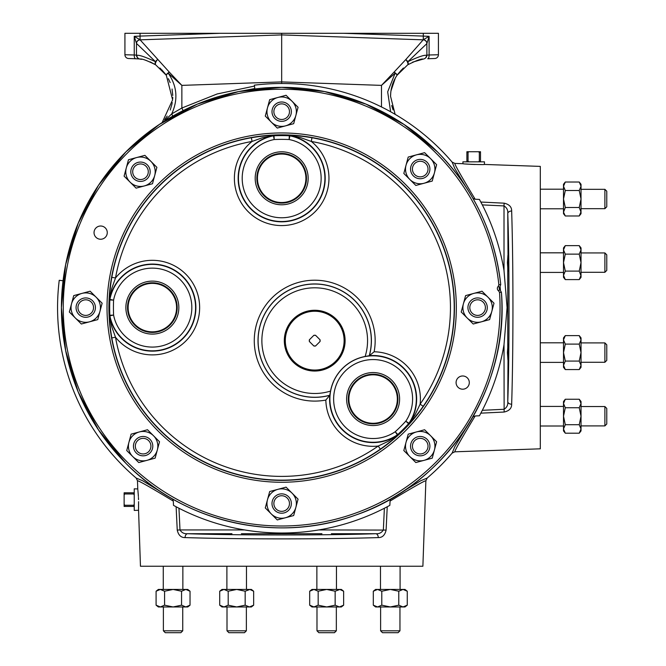 <?xml version="1.0" encoding="UTF-8"?>
<svg xmlns="http://www.w3.org/2000/svg" width="666" height="666" viewBox="0 0 666 666"><rect width="100%" height="100%" fill="white"/><g stroke="black" fill="none" stroke-linecap="round" stroke-linejoin="round"><path stroke-width="1" d="M500.732 284.565C494.805 233.092 473.709 188.853 437.42 151.856L404.046 124.459L365.959 104.104L324.633 91.575L281.668 87.338L238.694 91.575L197.377 104.112L159.291 124.467L125.916 151.856L98.526 185.24L78.172 223.318L65.643 264.635L61.405 307.609L65.643 350.582L78.172 391.899L98.526 429.978L125.924 463.361C184.174 522.918 277.539 543.931 355.677 515.068C446.836 484.199 509.657 388.161 501.406 292.257L499.708 289.369A1.057 1.057 0 0 1 499.558 287.704L500.732 284.565L499.558 287.704L498.276 286.33L498.859 284.765A218.381 218.381 0 0 0 127.248 153.188A218.381 218.381 0 0 0 372.227 506.335A218.381 218.381 0 0 0 499.525 292.391L498.676 290.942L499.708 289.369L501.398 292.257A220.263 220.263 0 0 1 125.924 463.361A220.263 220.263 0 0 1 125.924 151.856A220.263 220.263 0 0 1 500.732 284.565L498.859 284.765M381.485 106.951L381.485 85.381L394.072 72.094A3.763 0.899 45.7 0 1 395.129 73.185L381.485 85.381L281.676 81.901L281.676 63.853L281.676 83.5A224.109 224.109 0 0 0 254.362 85.165L254.828 88.986M500.407 289.96A219.447 219.447 0 0 0 500.149 286.996M138.528 499.625C137.621 485.847 137.621 485.847 138.528 499.625C138.578 513.369 138.578 513.369 138.528 499.625L138.436 497.494M402.813 491.566L420.762 480.727L427.189 478.046L425.874 480.785L422.885 566.242L140.459 566.242L138.536 509.49M138.553 508.982L138.586 501.673M138.386 496.528L138.328 495.604M138.32 495.454L137.945 490.775M137.895 490.251L137.845 489.785M137.779 489.152L137.471 480.769L136.155 478.046L142.557 480.71L160.531 491.566M389.668 505.452A225.399 225.399 0 0 0 389.843 505.352L387.229 506.768L386.105 530.078C384.948 535.164 382.334 537.67 378.263 537.595C350.674 538.436 318.473 538.861 281.676 538.877C244.863 538.861 212.662 538.436 185.081 537.595C181.002 537.653 178.388 535.148 177.239 530.078L176.115 506.768L173.501 505.352L173.302 501.098C150.283 487.204 138.345 480.427 137.471 480.785L137.471 480.777M484.398 164.444L484.473 161.838L462.895 161.838L462.953 163.694C462.296 164.102 485.039 164.902 484.398 164.444L540.309 166.392L540.309 448.817L454.836 451.806L452.114 453.13L454.77 446.72L465.634 428.754M504.137 412.038L504.012 344.663A225.399 225.399 0 0 1 482.317 410.314L504.012 409.282C506.834 407.567 508.083 405.02 507.767 401.64C509.448 357.226 509.448 257.992 507.767 213.57A3.763 2.556 -1.8 0 1 511.663 211.022C512.504 238.611 512.928 270.804 512.945 307.609C512.928 344.422 512.504 376.615 511.663 404.195C511.721 408.283 509.215 410.897 504.137 412.038L480.835 413.161L479.42 415.784L475.166 415.975C461.263 438.994 454.495 450.94 454.845 451.806L454.845 451.806M482.317 410.314L480.835 413.161M481.068 412.72A225.399 225.399 0 0 0 482.167 410.606M504.012 344.663L507.076 307.609L504.012 270.554A225.399 225.399 0 0 0 480.835 202.048L504.137 203.172C509.232 204.337 511.738 206.951 511.663 211.022M138.503 510.281L134.232 510.414L134.232 488.836L137.762 488.944M231.959 533.699L187.637 533.699C232.051 535.381 331.293 535.381 375.707 533.699C379.079 534.024 381.626 532.767 383.35 529.945L384.382 508.25A225.399 225.399 0 0 0 387.229 506.768L384.382 508.25A225.399 225.399 0 0 1 318.731 529.945L386.105 530.078M321.936 533.699L241.408 533.699M508.008 270.945L507.409 262.62L507.767 257.892C508.016 252.514 508.2 254.087 508.3 262.62C508.2 271.154 508.016 272.727 507.767 267.341L507.767 347.868C508.016 342.49 508.2 344.064 508.3 352.597C508.2 361.13 508.016 362.704 507.767 357.317L507.409 352.597L508.008 344.272M504.012 270.554L504.012 205.927C506.834 207.65 508.083 210.198 507.767 213.57L508.008 254.295M458.017 387.262A6.61 6.61 0 0 1 458.017 377.913A6.61 6.61 0 0 1 467.365 377.913A6.61 6.61 0 0 1 467.365 387.262A6.61 6.61 0 0 1 458.017 387.262M95.979 237.304A6.61 6.61 0 0 1 95.979 227.947A6.61 6.61 0 0 1 105.328 227.947A6.61 6.61 0 0 1 105.328 237.304A6.61 6.61 0 0 1 95.979 237.304M330.544 391.067L329.745 395.313A43.523 43.523 0 0 0 397.527 435.081L388.478 441.183L378.221 446.053A168.789 168.789 0 0 1 115.501 337.237L111.697 326.548L109.615 315.817A43.523 43.523 0 0 0 183.133 338.386A43.523 43.523 0 0 0 139.585 266A43.523 43.523 0 0 0 109.615 299.392L111.697 288.678L115.501 277.98A47.286 47.286 0 0 1 185.789 274.167A47.286 47.286 0 0 1 185.789 341.042A47.286 47.286 0 0 1 115.501 337.237L111.805 337.895C110.356 329.329 109.607 321.795 109.549 315.276L113.595 315.076L109.907 315.792A3.763 3.763 -96.7 0 1 109.84 315.243A172.003 172.003 0 0 1 109.84 299.966L109.549 299.933C109.607 293.406 110.356 285.872 111.805 277.314A172.552 172.552 0 0 1 251.382 137.737C259.948 136.289 267.491 135.539 274.001 135.481L274.201 139.535L273.493 135.839A3.763 3.763 -6.7 0 1 274.034 135.772A172.003 172.003 0 0 1 289.31 135.772L289.344 135.481C295.87 135.539 303.413 136.289 311.963 137.737A172.552 172.552 0 0 1 423.21 406.302C418.173 413.386 413.378 419.247 408.807 423.892L405.802 421.17L408.916 423.276A3.763 3.763 128.3 0 1 408.574 423.709A172.003 172.003 0 0 1 397.777 434.507A3.763 3.763 141.7 0 1 397.344 434.848A43.232 43.232 0 0 1 342.54 368.481A43.232 43.232 0 0 1 408.916 423.276L409.149 423.468A43.523 43.523 0 0 0 369.38 355.686L365.135 356.476A52.847 52.847 0 0 0 277.347 303.28A52.847 52.847 0 0 0 330.544 391.067A43.307 43.307 0 0 1 365.135 356.476M397.96 434.74A3.763 3.763 141.7 0 1 397.527 435.081L395.238 431.735A168.24 168.24 0 0 0 405.802 421.17A39.469 39.469 0 0 0 345.204 371.137A39.469 39.469 0 0 0 395.238 431.735L397.96 434.74C393.306 439.319 387.445 444.114 380.369 449.142A172.552 172.552 0 0 1 111.805 337.895M311.963 137.737L311.305 141.442A47.286 47.286 0 0 1 315.11 211.73A47.286 47.286 0 0 1 248.235 211.73A47.286 47.286 0 0 1 252.048 141.442A168.789 168.789 0 0 0 115.501 277.98L111.805 277.314M274.001 135.481A3.763 3.763 -6.7 0 0 273.46 135.548A43.523 43.523 0 0 0 250.899 209.066A43.523 43.523 0 0 0 312.454 209.066A43.523 43.523 0 0 0 289.885 135.548L289.852 135.839A3.763 3.763 6.7 0 0 289.31 135.772L289.144 139.535L289.852 135.839A43.232 43.232 0 0 1 312.246 208.858A43.232 43.232 0 0 1 240.343 165.618A43.232 43.232 0 0 1 273.493 135.839L262.737 137.629L252.048 141.442L251.382 137.737M423.21 406.302L420.121 404.154L415.259 414.41L409.149 423.468A3.763 3.763 -51.7 0 1 408.807 423.892M380.611 630.819L382.492 632.7L398.077 632.7L399.958 630.819L380.611 630.819L380.611 606.959M336.338 630.819L316.983 630.819L318.864 632.7L334.457 632.7L336.338 630.819L336.338 606.959M246.362 630.819L227.006 630.819L228.888 632.7L244.48 632.7L246.362 630.819L246.362 606.959M182.742 630.819L163.386 630.819L165.268 632.7L180.861 632.7L182.742 630.819L182.742 606.959M604.886 425.899L606.768 424.017L606.768 408.425L604.886 406.543L604.886 425.899L581.027 425.899M604.886 362.271L606.768 360.389L606.768 344.797L604.886 342.915L604.886 362.271L581.027 362.271M604.886 272.294L606.768 270.413L606.768 254.82L604.886 252.938L604.886 272.294L581.027 272.294M604.886 208.674L606.768 206.793L606.768 191.2L604.886 189.319L604.886 208.674L581.027 208.674M427.064 439.31A9.674 9.674 0 0 0 413.378 439.31A9.674 9.674 0 0 0 413.378 452.997A9.674 9.674 0 0 0 427.064 452.997A9.674 9.674 0 0 0 427.064 439.31M274.833 510.381A9.674 9.674 0 0 0 288.52 510.381A9.674 9.674 0 0 0 288.52 496.694A9.674 9.674 0 0 0 274.833 496.694A9.674 9.674 0 0 0 274.833 510.381M136.28 452.997A9.674 9.674 0 0 0 149.967 452.997A9.674 9.674 0 0 0 149.967 439.31A9.674 9.674 0 0 0 136.28 439.31A9.674 9.674 0 0 0 136.28 452.997M78.896 314.452A9.674 9.674 0 0 0 92.582 314.452A9.674 9.674 0 0 0 92.582 300.766A9.674 9.674 0 0 0 78.896 300.766A9.674 9.674 0 0 0 78.896 314.452M300.408 159.557A26.49 26.49 0 0 0 262.945 159.557A26.49 26.49 0 0 0 262.945 197.019A26.49 26.49 0 0 0 300.408 197.019A26.49 26.49 0 0 0 300.408 159.557M299.225 160.739A24.817 24.817 0 0 0 264.127 160.739A24.817 24.817 0 0 0 264.127 195.837A24.817 24.817 0 0 0 299.225 195.837A24.817 24.817 0 0 0 299.225 160.739M374.134 351.773L369.38 355.686A56.693 56.693 0 0 0 274.625 300.557A56.693 56.693 0 0 0 329.745 395.313L325.84 400.066A60.456 60.456 0 0 1 271.969 297.902A60.456 60.456 0 0 1 374.134 351.773A47.286 47.286 0 0 1 420.121 404.154A168.789 168.789 0 0 0 311.305 141.442L300.599 137.629L289.885 135.548A3.763 3.763 6.7 0 0 289.344 135.481M391.841 380.319A26.49 26.49 0 0 0 354.379 380.319A26.49 26.49 0 0 0 354.379 417.782A26.49 26.49 0 0 0 391.841 417.782A26.49 26.49 0 0 0 391.841 380.319M390.659 381.501A24.817 24.817 0 0 0 355.561 381.501A24.817 24.817 0 0 0 355.561 416.6A24.817 24.817 0 0 0 390.659 416.6A24.817 24.817 0 0 0 390.659 381.501M109.549 299.933A3.763 3.763 -83.3 0 1 109.615 299.392L109.907 299.425A3.763 3.763 -83.3 0 0 109.84 299.966L113.595 300.133L109.907 299.425A43.232 43.232 0 0 1 182.925 277.039A43.232 43.232 0 0 1 182.925 338.178A43.232 43.232 0 0 1 109.907 315.792L109.615 315.817A3.763 3.763 -96.7 0 1 109.549 315.276M171.087 288.877A26.49 26.49 0 0 0 133.625 288.877A26.49 26.49 0 0 0 133.625 326.34A26.49 26.49 0 0 0 171.087 326.34A26.49 26.49 0 0 0 171.087 288.877M169.905 290.06A24.817 24.817 0 0 0 134.807 290.06A24.817 24.817 0 0 0 134.807 325.158A24.817 24.817 0 0 0 169.905 325.158A24.817 24.817 0 0 0 169.905 290.06M470.762 314.452A9.674 9.674 0 0 0 484.448 314.452A9.674 9.674 0 0 0 484.448 300.766A9.674 9.674 0 0 0 470.762 300.766A9.674 9.674 0 0 0 470.762 314.452M413.378 175.907A9.674 9.674 0 0 0 427.064 175.907A9.674 9.674 0 0 0 427.064 162.221A9.674 9.674 0 0 0 413.378 162.221A9.674 9.674 0 0 0 413.378 175.907M274.833 118.515A9.674 9.674 0 0 0 288.52 118.515A9.674 9.674 0 0 0 288.52 104.828A9.674 9.674 0 0 0 274.833 104.828A9.674 9.674 0 0 0 274.833 118.515M133.65 178.588A9.674 9.674 0 0 0 147.336 178.588A9.674 9.674 0 0 0 147.336 164.902A9.674 9.674 0 0 0 133.65 164.902A9.674 9.674 0 0 0 133.65 178.588M425.732 440.642A7.792 7.792 0 0 0 414.71 440.642A7.792 7.792 0 0 0 414.71 451.665A7.792 7.792 0 0 0 425.732 451.665A7.792 7.792 0 0 0 425.732 440.642M276.157 509.057A7.792 7.792 0 0 0 287.188 509.057A7.792 7.792 0 0 0 287.188 498.026A7.792 7.792 0 0 0 276.157 498.026A7.792 7.792 0 0 0 276.157 509.057M137.612 451.665A7.792 7.792 0 0 0 148.643 451.665A7.792 7.792 0 0 0 148.643 440.642A7.792 7.792 0 0 0 137.612 440.642A7.792 7.792 0 0 0 137.612 451.665M80.228 313.12A7.792 7.792 0 0 0 91.25 313.12A7.792 7.792 0 0 0 91.25 302.098A7.792 7.792 0 0 0 80.228 302.098A7.792 7.792 0 0 0 80.228 313.12M298.809 161.155A24.226 24.226 0 0 0 264.544 161.155A24.226 24.226 0 0 0 264.544 195.421A24.226 24.226 0 0 0 298.809 195.421A24.226 24.226 0 0 0 298.809 161.155M335.506 361.438A29.404 29.404 0 0 0 335.506 319.855A29.404 29.404 0 0 0 293.922 319.855A29.404 29.404 0 0 0 293.922 361.438A29.404 29.404 0 0 0 335.506 361.438M293.223 319.164A30.386 30.386 0 0 1 336.197 319.164A30.386 30.386 0 0 1 336.197 362.137A30.386 30.386 0 0 1 293.223 362.137A30.386 30.386 0 0 1 293.223 319.164M390.243 381.918A24.226 24.226 0 0 0 355.977 381.918A24.226 24.226 0 0 0 355.977 416.183A24.226 24.226 0 0 0 390.243 416.183A24.226 24.226 0 0 0 390.243 381.918M169.489 290.476A24.226 24.226 0 0 0 135.223 290.476A24.226 24.226 0 0 0 135.223 324.742A24.226 24.226 0 0 0 169.489 324.742A24.226 24.226 0 0 0 169.489 290.476M472.094 313.12A7.792 7.792 0 0 0 483.116 313.12A7.792 7.792 0 0 0 483.116 302.098A7.792 7.792 0 0 0 472.094 302.098A7.792 7.792 0 0 0 472.094 313.12M414.71 174.575A7.792 7.792 0 0 0 425.732 174.575A7.792 7.792 0 0 0 425.732 163.545A7.792 7.792 0 0 0 414.71 163.545A7.792 7.792 0 0 0 414.71 174.575M276.157 117.183A7.792 7.792 0 0 0 287.188 117.183A7.792 7.792 0 0 0 287.188 106.16A7.792 7.792 0 0 0 276.157 106.16A7.792 7.792 0 0 0 276.157 117.183M134.982 177.256A7.792 7.792 0 0 0 146.004 177.256A7.792 7.792 0 0 0 146.004 166.234A7.792 7.792 0 0 0 134.982 166.234A7.792 7.792 0 0 0 134.982 177.256M412.57 62.154L423.268 59.083A3.763 3.73 -97.5 0 0 426.506 55.353C424.367 54.795 418.148 56.91 407.825 61.713A3.763 1.981 56.9 0 1 407.642 64.86A3.763 1.474 56.9 0 0 405.769 59.582L423.268 39.752A3.763 3.663 -178.4 0 1 426.873 43.407A3.763 3.671 180 0 0 423.268 39.752L429.104 36.339L426.873 43.606L407.825 61.713A3.763 1.748 45.3 0 0 405.769 59.582L394.072 72.094A3.763 1.007 34.1 0 1 397.028 75.3C392.782 81.635 390.626 88.67 390.567 96.379L395.129 114.336M393.073 109.882L391.691 105.519M254.778 88.545L241.591 91.017M423.268 39.752L423.293 36.089L429.104 36.339L429.104 54.995L438.419 54.745A3.763 3.763 0 0 1 434.79 58.508L427.714 58.75A3.763 1.523 -92 0 0 429.104 54.995L426.873 55.153A3.763 3.763 0 0 1 424.883 58.466A3.763 3.763 0 0 0 426.873 55.153L426.831 55.153A3.763 3.763 88 0 1 425.025 58.367M162.146 122.594L172.627 99.833L166.317 75.3A3.763 1.007 -34.1 0 1 169.272 72.094L181.86 85.381L168.215 73.185A3.763 0.708 145.9 0 0 166.317 75.3L155.702 64.86A3.763 1.981 -56.9 0 1 155.519 61.713L136.48 43.423A3.763 3.663 178.4 0 1 140.076 39.752A3.763 3.671 180 0 0 136.48 43.423L134.241 36.339L140.11 39.843L281.676 34.907L423.243 39.843A3.763 3.763 0 0 1 426.873 43.606L426.873 55.153M426.831 55.153L426.506 55.353A3.763 3.713 48.8 0 1 425.249 58.183A3.763 3.763 0 0 1 423.268 59.083C421.62 58.533 416.408 60.456 407.642 64.86L397.028 75.3A3.763 0.708 -145.9 0 0 395.129 73.185L387.679 91.833L390.634 111.771M138.32 58.367A3.763 3.763 -88 0 1 136.513 55.153L136.48 55.153A3.763 3.763 0 0 0 138.461 58.466A3.763 3.763 0 0 1 136.48 55.153L136.48 43.631A3.763 3.763 0 0 1 140.11 39.843L169.272 72.094A3.763 0.899 -45.7 0 0 168.215 73.185C177.106 86.064 178.272 99.642 171.703 113.903L181.86 108.025L217.133 93.973L254.47 86.081M138.886 58.708A3.763 3.713 -48.8 0 1 136.838 55.353C139.011 54.803 145.23 56.926 155.519 61.713A3.763 1.748 -45.3 0 1 157.576 59.582A3.763 1.474 -56.9 0 0 155.702 64.86C146.953 60.464 141.741 58.533 140.085 59.083L141.592 59.316M425.249 58.183L425.249 58.183A3.763 3.713 48.8 0 1 424.467 58.708M390.967 90.901L395.321 78.064M397.719 74.309L401.648 69.714M402.372 69.014L403.479 68.007M390.567 96.379L390.717 92.965M172.061 89.028L172.769 95.413M172.769 97.319L172.71 98.743M172.253 102.664L172.161 103.197M171.986 104.071L170.221 110.023M167.191 116.109L164.677 119.705M145.288 60.148L146.287 60.439M150.2 61.896L155.661 64.835M159.865 68.007L160.972 69.014M161.696 69.714L165.626 74.309M168.365 78.696L170.155 82.567M136.513 55.153L136.838 55.353A3.763 3.73 97.5 0 0 140.085 59.083A3.763 3.763 0 0 1 138.095 58.183L138.095 58.183M136.48 55.153L134.241 54.995A3.763 1.523 92 0 0 135.639 58.75L140.051 58.974M140.076 39.752L140.051 36.089L134.241 36.339L134.241 54.995L124.925 54.745A3.763 3.763 0 0 0 128.555 58.508L135.639 58.75M163.903 121.47L171.703 113.903A3.763 0.824 60.2 0 1 172.669 116.2M183.108 110.623L181.86 108.025L181.86 85.381L281.676 81.901L281.676 33.3L140.051 33.3L140.051 36.089L219.913 33.3M343.44 33.3L423.293 36.089L423.293 33.3L281.676 33.3M434.79 58.508L427.714 58.75M423.293 33.3L438.419 33.3L438.419 54.745M124.925 54.745L124.925 33.3L140.051 33.3M309.482 341.608L309.365 341.5A5.411 5.411 0 0 1 309.365 339.793L309.482 339.685A5.32 5.32 0 0 0 309.482 341.608L313.861 345.995A5.411 5.411 0 0 0 315.567 345.995L315.676 345.879A5.32 5.32 0 0 1 313.753 345.879M319.946 339.685L320.055 339.793A5.411 5.411 0 0 1 320.055 341.5L319.946 341.608A5.32 5.32 0 0 0 319.946 339.685L315.567 335.306A5.411 5.411 0 0 0 313.861 335.306L313.753 335.414A5.32 5.32 0 0 1 315.676 335.414M313.753 335.414L309.482 339.685M315.676 345.879L319.946 341.608M150.891 161.347A14.702 14.702 0 0 1 144.297 185.947L136.097 188.145L130.095 182.143A14.702 14.702 0 0 1 136.688 157.542A14.702 14.702 0 0 1 150.891 161.347L156.893 167.349L152.497 183.749L144.297 185.947A14.702 14.702 0 0 1 130.095 182.143L124.092 176.14L128.488 159.74L144.888 155.345L150.891 161.347M292.066 101.274A14.702 14.702 0 0 1 285.481 125.874A14.702 14.702 0 0 1 267.474 107.867A14.702 14.702 0 0 1 292.066 101.274L286.064 95.271L269.672 99.667L265.276 116.067L277.281 128.072L293.681 123.676L298.068 107.276L292.066 101.274M430.619 158.666A14.702 14.702 0 0 1 424.026 183.267A14.702 14.702 0 0 1 406.019 165.26A14.702 14.702 0 0 1 430.619 158.666L424.617 152.664L408.216 157.059L403.821 173.451L415.825 185.456L432.226 181.069L436.621 164.669L430.619 158.666M488.003 297.211A14.702 14.702 0 0 1 481.41 321.811A14.702 14.702 0 0 1 463.403 303.804A14.702 14.702 0 0 1 488.003 297.211L482.001 291.209L465.601 295.604L461.205 312.004L473.21 324.009L489.61 319.613L494.005 303.213L488.003 297.211M96.137 297.211A14.702 14.702 0 0 1 89.544 321.811A14.702 14.702 0 0 1 71.537 303.804A14.702 14.702 0 0 1 96.137 297.211L90.135 291.209L73.735 295.604L69.339 312.004L81.344 324.009L97.744 319.613L102.139 303.213L96.137 297.211M153.521 435.755A14.702 14.702 0 0 1 146.936 460.356A14.702 14.702 0 0 1 128.921 442.349A14.702 14.702 0 0 1 153.521 435.755L147.519 429.753L131.119 434.149L126.731 450.549L138.736 462.554L155.128 458.158L159.524 441.758L153.521 435.755M292.066 493.148A14.702 14.702 0 0 1 285.481 517.74A14.702 14.702 0 0 1 267.474 499.733A14.702 14.702 0 0 1 292.066 493.148L286.064 487.146L269.672 491.533L265.276 507.933L277.281 519.938L293.681 515.542L298.068 499.15L292.066 493.148M430.619 435.755A14.702 14.702 0 0 1 424.026 460.356A14.702 14.702 0 0 1 406.019 442.349A14.702 14.702 0 0 1 430.619 435.755L424.617 429.753L408.216 434.149L403.821 450.549L415.825 462.554L432.226 458.158L436.621 441.758L430.619 435.755M581.027 186.264L581.027 184.291L579.245 182.018L581.027 186.264L581.002 212.188L579.245 207.484L581.027 198.992L579.245 190.509L581.027 186.264M581.027 213.694L579.245 215.975L581.027 213.694L581.027 211.73L579.245 215.975L565.292 215.975L563.528 212.188L565.292 207.484L579.245 207.484M581.027 249.883L581.027 247.919L579.245 245.637L581.027 249.883L581.002 275.816L579.245 271.104L581.027 262.62L579.245 254.129L581.027 249.883M579.245 279.595L581.027 277.322L581.027 275.349L579.245 279.595L565.292 279.595L563.503 275.349L565.292 271.104L579.245 271.104M581.027 339.86L581.027 337.895L579.245 335.614L581.027 339.86L581.027 365.326L579.245 361.08L581.027 352.597L579.245 344.106L581.027 339.86M579.245 369.572L581.027 367.299L581.027 365.326L579.245 369.572L565.292 369.572L563.503 365.326L565.292 361.08L579.245 361.08M581.027 403.488L581.027 401.515L579.245 399.242L581.027 403.488L581.027 428.954L579.245 424.708L581.027 416.217L579.245 407.734L581.027 403.488M581.027 430.919L579.245 433.2L581.027 430.919L581.027 428.954L579.245 433.2L565.292 433.2L563.503 428.954L565.292 424.708L579.245 424.708M181.552 605.178L173.06 606.959L164.577 605.178L160.331 606.959L156.085 605.178L158.358 606.959L187.762 606.959L190.035 605.178L185.797 606.959L181.552 605.178L181.552 591.225L185.797 589.435L190.035 591.225L190.035 605.178M245.171 605.178L236.688 606.959L228.197 605.178L223.951 606.959L219.705 605.178L221.978 606.959L251.39 606.959L253.663 605.178L249.417 606.959L245.171 605.178L245.171 591.225L249.883 589.46L253.663 591.225L253.663 605.178L251.39 606.959M335.148 605.178L326.665 606.959L318.173 605.178L313.927 606.959L309.682 605.178L311.954 606.959L341.367 606.959L343.639 605.178L339.394 606.959L335.148 605.178L335.148 591.225L339.86 589.46L343.639 591.225L343.639 605.178L341.367 606.959M398.776 605.178L390.284 606.959L381.793 605.178L377.555 606.959L373.31 605.178L375.582 606.959L404.986 606.959L407.259 605.178L403.013 606.959L398.776 605.178L398.776 591.225L403.013 589.435L407.259 591.225L407.259 605.178M325.84 400.066A47.286 47.286 0 0 0 378.221 446.053L380.369 449.142M339.394 606.959L339.86 606.942L339.394 606.959M403.013 606.959L403.479 606.942L403.013 606.959M565.292 190.509L563.503 198.992L563.503 186.264L565.292 182.018L563.503 184.291L563.503 186.264L565.292 190.509L579.245 190.509M565.292 182.018L579.245 182.018M565.292 215.975L563.503 213.694L563.503 198.992L565.292 207.484M565.292 254.129L563.503 262.62L563.503 249.883L565.292 245.637L563.503 247.919L563.503 249.883L565.292 254.129L579.245 254.129M565.292 245.637L579.245 245.637M565.292 279.595L563.503 277.322L563.503 262.62L565.292 271.104M565.292 344.106L563.503 352.597L563.503 339.86L565.292 335.614L563.503 337.895L563.503 339.86L565.292 344.106L579.245 344.106M565.292 335.614L579.245 335.614M565.292 369.572L563.503 367.299L563.503 352.597L565.292 361.08M565.292 407.734L563.503 416.217L563.503 403.488L565.292 399.242L563.503 401.515L563.503 403.488L565.292 407.734L579.245 407.734M563.503 401.515L565.292 399.242L579.245 399.242L581.027 401.515M563.503 430.919L565.292 433.2L563.503 430.919L563.503 416.217L565.292 424.708M164.577 605.178L164.577 591.225L173.06 589.435L181.552 591.225M164.577 591.225L160.331 589.435L156.085 591.225L156.085 605.178M228.197 605.178L228.197 591.225L236.688 589.435L245.171 591.225M228.197 591.225L223.951 589.435L219.705 591.225L219.705 605.178M318.173 605.178L318.173 591.225L326.665 589.435L335.148 591.225M318.173 591.225L313.927 589.435L309.682 591.225L309.682 605.178M381.793 605.178L381.793 591.225L390.284 589.435L398.776 591.225M381.793 591.225L377.555 589.435L373.31 591.225L373.31 605.178M469.006 161.838L468.048 161.264L468.048 152.306L466.883 152.306L466.883 161.838M468.048 161.264L466.883 161.264M468.048 152.306L469.006 151.731L466.883 151.731L466.883 152.306M469.006 151.731L478.371 151.731L479.329 152.306L479.329 161.264L478.371 161.838M480.494 161.838L480.494 151.731L478.371 151.731M480.494 152.306L479.329 152.306M480.494 161.264L479.329 161.264M190.035 591.225L187.762 589.435L158.358 589.435L156.085 591.225M251.39 589.435L253.663 591.225L251.39 589.435L221.978 589.435L219.705 591.225M343.639 591.225L341.367 589.435L311.954 589.435L309.682 591.225M407.259 591.225L404.986 589.435L375.582 589.435L373.31 591.225M134.232 504.304L133.658 505.261L124.7 505.261L124.7 506.426L134.232 506.426M133.658 505.261L133.658 506.426M124.7 505.261L124.126 504.304L124.126 506.426L124.7 506.426M134.232 492.815L124.7 492.815L124.7 493.981L133.658 493.981L134.232 494.938M133.658 492.815L133.658 493.981M124.7 492.815L124.126 492.815L124.126 494.938L124.7 493.981M124.126 504.304L124.126 494.938M508.008 360.922L507.767 401.64A3.763 2.556 1.8 0 0 511.663 404.195M479.52 199.609A225.399 225.399 0 0 0 479.42 199.434L482.317 204.895L504.012 205.927L504.137 203.172M466.183 164.011L468.664 164.202M469.58 164.261L471.545 164.377M471.628 164.377L475.108 164.51M479.711 164.552L481.252 164.527M177.239 530.078L179.995 529.945C181.71 532.767 184.257 534.015 187.637 533.699A3.763 2.556 -88.2 0 0 185.081 537.595M178.963 508.25L179.995 529.945L244.622 529.945C269.355 534.032 294.056 534.032 318.731 529.945A225.399 225.399 0 0 1 178.963 508.25L176.115 506.768M378.263 537.595A3.763 2.556 -91.8 0 0 375.707 533.699L331.385 533.699M465.634 186.463L454.795 168.523L452.114 162.088L454.845 163.411C454.545 164.36 461.322 176.307 475.166 199.234L479.42 199.434M472.985 416.766L475.166 415.975M427.189 478.046L427.189 478.046A224.109 224.109 0 0 0 452.114 453.13M425.874 480.777L425.874 480.785C424.916 480.486 412.97 487.254 390.043 501.098L390.834 498.926M176.557 507.001A225.399 225.399 0 0 0 178.679 508.1M390.043 501.098L389.843 505.352M172.519 498.926L173.302 501.098M452.114 162.088L452.114 162.088A224.109 224.109 0 0 0 281.676 83.5M454.836 163.411L462.953 163.694M475.166 199.234L472.985 198.451M136.155 478.046A224.109 224.109 0 0 1 59.232 280.294L63.045 280.761M498.676 290.942A2.939 2.939 0 0 1 498.276 286.33M501.406 292.257L499.525 292.391M403.846 185.439A172.777 172.777 0 0 0 159.507 185.439A172.777 172.777 0 0 0 159.507 429.778A172.777 172.777 0 0 0 403.846 429.778A172.777 172.777 0 0 0 403.846 185.439M158.175 431.11A174.65 174.65 0 0 1 158.175 184.107A174.65 174.65 0 0 1 405.169 184.107A174.65 174.65 0 0 1 405.169 431.11A174.65 174.65 0 0 1 158.175 431.11M253.763 206.202A39.469 39.469 0 0 0 309.582 206.202A39.469 39.469 0 0 0 289.144 139.535A168.24 168.24 0 0 0 274.201 139.535A39.469 39.469 0 0 0 253.763 206.202M329.845 395.196A56.602 56.602 0 0 1 274.683 300.624A56.602 56.602 0 0 1 369.255 355.777M124.442 335.514A39.469 39.469 0 0 0 180.27 335.514A39.469 39.469 0 0 0 140.784 269.872A39.469 39.469 0 0 0 113.595 300.133A168.24 168.24 0 0 0 113.595 315.076A39.469 39.469 0 0 0 124.442 335.514M423.243 39.843A3.763 3.763 0 0 1 426.873 43.606A3.763 3.763 0 0 0 423.243 39.877M140.101 39.877A3.763 3.763 0 0 0 136.48 43.631A3.763 3.763 0 0 1 140.11 39.843M380.486 566.242L380.486 589.435M336.455 566.242L336.455 589.435M246.478 566.242L246.478 589.435M182.859 566.242L182.859 589.435M540.309 426.015L563.503 426.015M540.309 362.396L563.503 362.396M540.309 272.419L563.503 272.419M540.309 208.791L563.503 208.791M140.043 58.974L133.658 58.683M581.027 189.319L604.886 189.319M581.027 252.938L604.886 252.938M581.027 342.915L604.886 342.915M581.027 406.543L604.886 406.543M163.386 606.959L163.386 630.819M227.006 606.959L227.006 630.819M316.983 606.959L316.983 630.819M399.958 606.959L399.958 630.819M540.309 189.202L563.503 189.202M540.309 252.822L563.503 252.822M540.309 342.799L563.503 342.799M540.309 406.418L563.503 406.418M163.262 566.242L163.262 589.435M226.89 566.242L226.89 589.435M316.866 566.242L316.866 589.435M400.083 566.242L400.083 589.435"/></g></svg>
